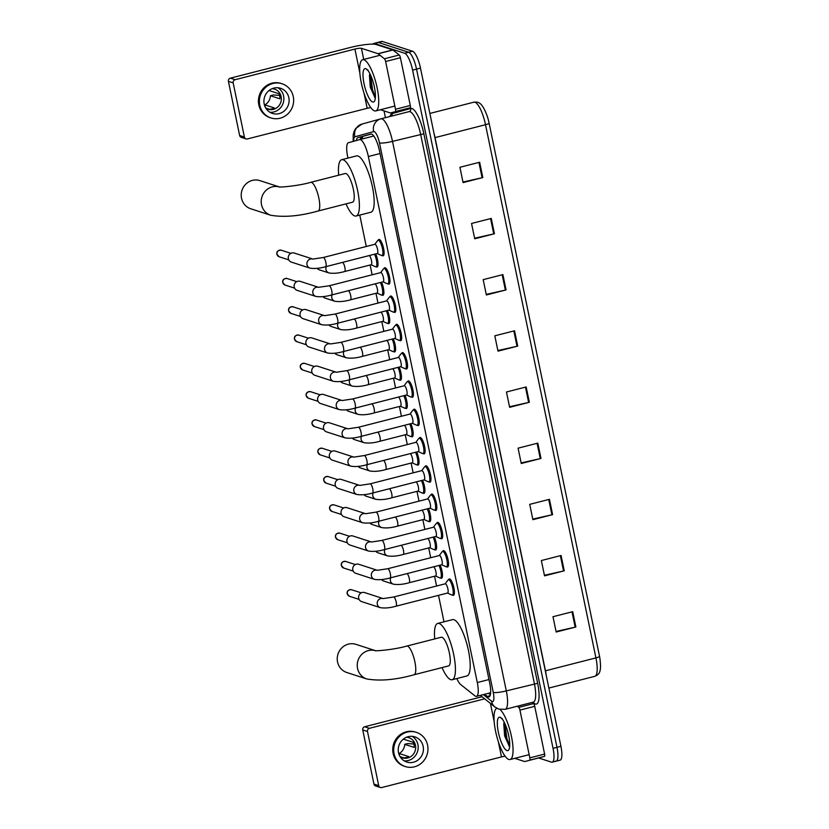 <?xml version="1.0" encoding="UTF-8"?>
<svg xmlns="http://www.w3.org/2000/svg" width="829" height="829" viewBox="0 0 829 829"><rect width="100%" height="100%" fill="white"/><g stroke="black" fill="none" stroke-linecap="round" stroke-linejoin="round"><path stroke-width="1.24" d="M440.137 565.14A8.456 2.29 75.7 0 1 442.375 573.492A8.456 2.29 75.7 0 1 441.525 578.279A8.456 2.29 75.7 0 1 441.121 578.259A8.456 2.29 75.7 0 1 440.624 577.958M434.282 536.84A8.456 2.29 75.7 0 1 436.51 545.192A8.456 2.29 75.7 0 1 435.66 549.979A8.456 2.29 75.7 0 1 435.256 549.959A8.456 2.29 75.7 0 1 434.759 549.668M428.417 508.55A8.456 2.29 75.7 0 1 430.655 516.902A8.456 2.29 75.7 0 1 429.805 521.69A8.456 2.29 75.7 0 1 429.401 521.669A8.456 2.29 75.7 0 1 428.904 521.379M422.562 480.26A8.456 2.29 75.7 0 1 424.8 488.613A8.456 2.29 75.7 0 1 423.94 493.4A8.456 2.29 75.7 0 1 423.536 493.379A8.456 2.29 75.7 0 1 423.039 493.079M416.707 451.96A8.456 2.29 75.7 0 1 418.935 460.313A8.456 2.29 75.7 0 1 418.085 465.1A8.456 2.29 75.7 0 1 417.681 465.079A8.456 2.29 75.7 0 1 417.184 464.789M410.842 423.671A8.456 2.29 75.7 0 1 413.08 432.023A8.456 2.29 75.7 0 1 412.22 436.81A8.456 2.29 75.7 0 1 411.826 436.79A8.456 2.29 75.7 0 1 411.319 436.5M404.987 395.371A8.456 2.29 75.7 0 1 407.215 403.733A8.456 2.29 75.7 0 1 406.365 408.521A8.456 2.29 75.7 0 1 405.961 408.49A8.456 2.29 75.7 0 1 405.464 408.2M399.122 367.081A8.456 2.29 75.7 0 1 401.36 375.433A8.456 2.29 75.7 0 1 400.511 380.221A8.456 2.29 75.7 0 1 400.106 380.2A8.456 2.29 75.7 0 1 399.609 379.91M393.267 338.792A8.456 2.29 75.7 0 1 395.495 347.144A8.456 2.29 75.7 0 1 394.645 351.931A8.456 2.29 75.7 0 1 394.241 351.911A8.456 2.29 75.7 0 1 393.744 351.61M387.402 310.492A8.456 2.29 75.7 0 1 389.64 318.844A8.456 2.29 75.7 0 1 388.791 323.631A8.456 2.29 75.7 0 1 388.386 323.611A8.456 2.29 75.7 0 1 387.889 323.32M381.547 282.202A8.456 2.29 75.7 0 1 383.786 290.554A8.456 2.29 75.7 0 1 382.925 295.342A8.456 2.29 75.7 0 1 382.521 295.321A8.456 2.29 75.7 0 1 382.024 295.031M375.692 253.912A8.456 2.29 75.7 0 1 377.92 262.265A8.456 2.29 75.7 0 1 377.071 267.052A8.456 2.29 75.7 0 1 376.667 267.031A8.456 2.29 75.7 0 1 376.169 266.731M431.049 494.778A8.456 2.29 75.7 0 1 431.691 494.074A8.456 2.29 75.7 0 1 432.096 494.094A8.456 2.29 75.7 0 1 436.178 502.395A8.456 2.29 75.7 0 1 435.888 510.457A8.456 2.29 75.7 0 1 435.484 510.436A8.456 2.29 75.7 0 1 434.987 510.146M425.194 466.489A8.456 2.29 75.7 0 1 425.837 465.784A8.456 2.29 75.7 0 1 426.241 465.805A8.456 2.29 75.7 0 1 430.313 474.105A8.456 2.29 75.7 0 1 430.023 482.167A8.456 2.29 75.7 0 1 429.619 482.146A8.456 2.29 75.7 0 1 429.121 481.846M419.339 438.199A8.456 2.29 75.7 0 1 419.971 437.484A8.456 2.29 75.7 0 1 420.376 437.505A8.456 2.29 75.7 0 1 424.458 445.805A8.456 2.29 75.7 0 1 424.168 453.867A8.456 2.29 75.7 0 1 423.764 453.846A8.456 2.29 75.7 0 1 423.267 453.556M413.474 409.899A8.456 2.29 75.7 0 1 414.117 409.194A8.456 2.29 75.7 0 1 414.521 409.215A8.456 2.29 75.7 0 1 418.593 417.515A8.456 2.29 75.7 0 1 418.303 425.578A8.456 2.29 75.7 0 1 417.899 425.557A8.456 2.29 75.7 0 1 417.401 425.267M436.914 523.078A8.456 2.29 75.7 0 1 437.557 522.363A8.456 2.29 75.7 0 1 437.961 522.384A8.456 2.29 75.7 0 1 442.033 530.684A8.456 2.29 75.7 0 1 441.743 538.757A8.456 2.29 75.7 0 1 441.339 538.736A8.456 2.29 75.7 0 1 440.841 538.435M448.634 579.668A8.456 2.29 75.7 0 1 449.266 578.953A8.456 2.29 75.7 0 1 449.67 578.974A8.456 2.29 75.7 0 1 453.753 587.274A8.456 2.29 75.7 0 1 453.463 595.336A8.456 2.29 75.7 0 1 453.059 595.315A8.456 2.29 75.7 0 1 452.561 595.025M442.769 551.368A8.456 2.29 75.7 0 1 443.411 550.663A8.456 2.29 75.7 0 1 443.816 550.684A8.456 2.29 75.7 0 1 447.898 558.984A8.456 2.29 75.7 0 1 447.608 567.046A8.456 2.29 75.7 0 1 447.204 567.026A8.456 2.29 75.7 0 1 446.696 566.735M407.619 381.609A8.456 2.29 75.7 0 1 408.251 380.894A8.456 2.29 75.7 0 1 408.656 380.925A8.456 2.29 75.7 0 1 412.738 389.215A8.456 2.29 75.7 0 1 412.448 397.288A8.456 2.29 75.7 0 1 412.044 397.267A8.456 2.29 75.7 0 1 411.547 396.967M401.754 353.32A8.456 2.29 75.7 0 1 402.397 352.605A8.456 2.29 75.7 0 1 402.801 352.626A8.456 2.29 75.7 0 1 406.884 360.926A8.456 2.29 75.7 0 1 406.593 368.988A8.456 2.29 75.7 0 1 406.189 368.967A8.456 2.29 75.7 0 1 405.682 368.677M395.899 325.02A8.456 2.29 75.7 0 1 396.542 324.315A8.456 2.29 75.7 0 1 396.946 324.336A8.456 2.29 75.7 0 1 401.018 332.636A8.456 2.29 75.7 0 1 400.728 340.698A8.456 2.29 75.7 0 1 400.324 340.678A8.456 2.29 75.7 0 1 399.827 340.387M390.034 296.73A8.456 2.29 75.7 0 1 390.677 296.015A8.456 2.29 75.7 0 1 391.081 296.036A8.456 2.29 75.7 0 1 395.164 304.336A8.456 2.29 75.7 0 1 394.873 312.409A8.456 2.29 75.7 0 1 394.469 312.388A8.456 2.29 75.7 0 1 393.972 312.087M384.179 268.43A8.456 2.29 75.7 0 1 384.822 267.726A8.456 2.29 75.7 0 1 385.226 267.746A8.456 2.29 75.7 0 1 389.298 276.047A8.456 2.29 75.7 0 1 389.008 284.109A8.456 2.29 75.7 0 1 388.604 284.088A8.456 2.29 75.7 0 1 388.107 283.798M378.314 240.141A8.456 2.29 75.7 0 1 378.957 239.436A8.456 2.29 75.7 0 1 379.361 239.457A8.456 2.29 75.7 0 1 383.444 247.757A8.456 2.29 75.7 0 1 383.153 255.819A8.456 2.29 75.7 0 1 382.749 255.798A8.456 2.29 75.7 0 1 382.252 255.508M456.831 678.547A15.855 4.29 -104.3 0 0 460.644 684.505L474.83 695.811A15.855 4.29 -104.3 0 0 475.711 696.319A15.855 4.29 -104.3 0 0 476.468 696.36A15.855 4.29 -104.3 0 0 477.297 682.536L368.356 156.515A15.855 4.29 -104.3 0 0 359.672 139.614A15.855 4.29 -104.3 0 0 359.651 139.624L348.449 142.723A15.855 4.29 -104.3 0 0 347.641 156.536L347.962 158.09M359.765 215.084L366.273 246.493M370.107 265.011L372.128 274.793M375.962 293.3L377.993 303.082M381.827 321.6L383.848 331.382M387.682 349.89L389.713 359.672M393.547 378.19L395.568 387.962M399.402 406.479L401.423 416.262M405.257 434.769L407.288 444.551M411.122 463.069L413.143 472.841M416.977 491.359L419.008 501.141M422.842 519.648L424.862 529.43M428.697 547.948L430.728 557.72M434.562 576.238L436.582 586.02M438.51 595.346L443.992 621.812M484.582 694.277L487.265 696.422A15.855 4.29 -104.3 0 0 488.136 696.92A15.855 4.29 -104.3 0 0 488.892 696.961A15.855 4.29 -104.3 0 0 489.721 683.137L379.527 150.982A15.855 4.29 -104.3 0 0 370.832 134.08L357.931 137.645A15.855 4.29 -104.3 0 0 356.346 140.536M372.905 44.134A15.855 4.29 75.7 0 1 373.765 43.471A15.855 4.29 75.7 0 1 374.521 43.512L404.666 53.263A15.855 4.29 75.7 0 1 412.593 70.123L553.047 748.349A15.855 4.29 75.7 0 1 552.218 762.172A15.855 4.29 75.7 0 1 551.461 762.131L538.632 757.975M385.433 117.677L384.034 110.91M373.765 43.471L377.703 42.455A15.855 4.29 75.7 0 1 378.459 42.497L408.604 52.258A15.855 4.29 75.7 0 1 416.541 69.118L556.995 747.343A15.855 4.29 75.7 0 1 556.166 761.157A15.855 4.29 75.7 0 1 555.399 761.126M360.304 139.459A15.855 4.29 75.7 0 1 361.879 136.64L371.247 134.049M490.374 694.743L488.53 693.272M556.166 761.157L560.103 760.152A15.855 4.29 75.7 0 0 560.932 746.328L420.479 68.102A15.855 4.29 75.7 0 0 412.552 51.243L382.407 41.491A15.855 4.29 75.7 0 0 381.651 41.45L377.703 42.455A15.855 4.29 75.7 0 1 378.459 42.497L408.604 52.258A15.855 4.29 75.7 0 1 416.541 69.118L556.995 747.343A15.855 4.29 75.7 0 1 556.166 761.157L552.218 762.172M479.639 162.246L459.919 167.282L463.09 182.608L482.81 177.561L479.639 162.246M462.965 182.028L482.105 177.738A4.228 0.684 -11.7 0 0 482.81 177.561M491.265 218.421L471.546 223.467L474.727 238.783L494.436 233.747L491.265 218.421M474.602 238.213L493.742 233.913A4.228 0.684 -11.7 0 0 494.436 233.747M502.902 274.596L483.183 279.642L486.354 294.969L506.073 289.922L502.902 274.596M486.24 294.388L505.369 290.088A4.228 0.684 -11.7 0 0 506.073 289.922M514.54 330.781L494.82 335.818L497.991 351.144L517.711 346.097L514.54 330.781M497.866 350.563L517.006 346.263A4.228 0.684 -11.7 0 0 517.711 346.097M572.704 611.667L552.984 616.714L556.155 632.03L575.875 626.993L572.704 611.667M556.041 631.46L575.171 627.159A4.228 0.684 -11.7 0 0 575.875 626.993M561.067 555.492L541.358 560.539L544.529 575.854L564.248 570.808L561.067 555.492M544.404 575.285L563.544 570.984A4.228 0.684 -11.7 0 0 564.248 570.808M549.44 499.317L529.721 504.353L532.892 519.679L552.611 514.633L549.44 499.317M532.778 519.099L551.907 514.799A4.228 0.684 -11.7 0 0 552.611 514.633M537.803 443.132L518.084 448.178L521.254 463.504L540.974 458.458L537.803 443.132M521.14 462.924L540.27 458.624A4.228 0.684 -11.7 0 0 540.974 458.458M526.166 386.956L506.457 392.003L509.628 407.319L529.348 402.272L526.166 386.956M509.503 406.749L528.643 402.448A4.228 0.684 -11.7 0 0 529.348 402.272M489.1 123.127A5.285 0.86 168.3 0 1 485.514 124.713A21.139 5.72 -104.3 0 0 473.929 102.174C478.561 101.843 481.815 101.936 487.131 115.842A17.336 4.694 75.7 0 1 489.1 123.127L599.522 656.309A17.336 4.694 75.7 0 1 599.844 657.988C601.854 672.858 599.025 674.35 594.828 676.319A21.139 5.72 -104.3 0 0 595.927 657.894A5.285 0.86 -11.7 0 0 599.522 656.309M499.918 709.406A26.424 7.15 75.7 0 1 511.545 736.877A26.424 7.15 75.7 0 1 510.073 759.53A26.424 7.15 75.7 0 1 508.819 759.468A26.424 7.15 75.7 0 1 496.084 733.572A26.424 7.15 75.7 0 1 496.965 708.329M504.239 722.308L503.752 723.779L504.623 735.924L509.441 746.525M506.975 750.577A17.233 4.663 75.7 0 1 498.353 732.256A17.233 4.663 75.7 0 1 500.084 717.282A17.233 4.663 75.7 0 1 500.706 717.582A17.233 4.663 75.7 0 1 508.042 732.774A17.233 4.663 75.7 0 1 508.892 749.623A17.233 4.663 75.7 0 1 506.975 750.577M501.213 718.442L502.457 718.805M504.136 722.525L506.146 738.836L509.234 746.38M504.84 723.551L506.923 738.639L509.721 745.696M532.094 702.443L533.544 703.593A2.642 0.715 75.7 0 1 534.726 706.329L519.938 710.111L529.824 757.861L544.612 754.079A2.642 0.715 75.7 0 1 544.477 756.38L539.513 757.747A2.642 0.715 75.7 0 1 539.513 757.758L529.69 760.162A2.642 0.715 -104.3 0 0 529.824 757.861M534.726 706.329L544.612 754.079M380.366 787.509L375.599 785.975A2.642 2.508 -72.1 0 1 373.952 784.089L378.708 785.623A2.642 2.508 107.9 0 0 381.703 787.55L501.493 756.908A5.285 0.86 168.3 0 1 505.13 756.203M362.739 729.955A2.642 2.508 -72.1 0 1 364.677 726.764L369.433 728.308A2.642 2.508 107.9 0 0 367.496 731.489L362.739 729.955L373.952 784.089M482.053 696.743L364.677 726.764M367.496 731.489L378.708 785.623M369.433 728.308L484.675 698.826M514.747 758.338L524.602 761.53A2.642 0.715 -104.3 0 0 524.726 761.54L539.513 757.747M519.938 710.111A2.642 0.715 -104.3 0 0 518.757 707.386L517.306 706.225M398.511 752.618A13.212 12.539 107.9 0 0 406.759 762.027A13.212 12.539 107.9 0 0 419.205 759.012A13.212 12.539 107.9 0 0 423.153 746.307A13.212 12.539 107.9 0 0 414.904 736.888A13.212 12.539 107.9 0 0 402.459 739.903A13.212 12.539 107.9 0 0 398.511 752.618M404.241 760.877A13.212 12.539 107.9 0 0 417.92 744.618A13.212 12.539 107.9 0 0 412.179 736.349M400.055 756.628L403.754 757.82A10.57 10.031 -72.1 0 0 408.676 756.566L399.163 753.488A10.57 10.031 107.9 0 0 404.728 744.338L414.241 747.416A10.57 10.031 -72.1 0 0 414.023 744.784A10.57 10.031 -72.1 0 0 413.184 742.307L403.671 739.23A10.57 10.031 107.9 0 0 403.536 738.971M400.158 756.794A10.57 10.031 107.9 0 0 402.345 757.82A10.57 10.031 107.9 0 0 412.293 755.406A10.57 10.031 107.9 0 0 415.453 745.24A10.57 10.031 107.9 0 0 408.852 737.706A10.57 10.031 107.9 0 0 406.479 737.261M416.365 732.359L415.412 732.059A17.969 17.057 107.9 0 0 398.49 736.152A17.969 17.057 107.9 0 0 393.122 753.437A17.969 17.057 107.9 0 0 404.345 766.255L405.298 766.556A17.969 17.057 107.9 0 0 422.22 762.452A17.969 17.057 107.9 0 0 427.588 745.178A17.969 17.057 107.9 0 0 416.365 732.359A17.969 17.057 107.9 0 0 399.443 736.463A17.969 17.057 107.9 0 0 394.076 753.748A17.969 17.057 107.9 0 0 405.298 766.556M413.847 744.038L407.754 743.561L404.728 744.338M399.163 753.488L399.661 755.913M375.35 650.63L355.91 644.34A14.798 14.041 107.9 0 0 341.973 647.718A14.798 14.041 107.9 0 0 337.548 661.956A14.798 14.041 107.9 0 0 346.802 672.506L366.791 678.972A14.798 14.041 -72.1 0 1 357.548 668.423A14.798 14.041 -72.1 0 1 375.268 650.62M406.77 646.071A14.798 4 -104.3 0 1 407.485 646.102A14.798 4 -104.3 0 1 414.883 661.843A14.798 4 -104.3 0 1 414.106 674.744L448.613 665.915A14.798 4 -104.3 0 0 449.121 651.801A14.798 4 -104.3 0 0 441.992 637.283A14.798 4 -104.3 0 0 441.277 637.242L406.77 646.071C393.05 650.05 373.299 651.242 375.112 650.61L375.9 650.806M434.717 638.921A29.067 7.865 75.7 0 1 437.743 623.418A29.067 7.865 75.7 0 1 439.132 623.491A29.067 7.865 75.7 0 1 453.152 652.019A29.067 7.865 75.7 0 1 452.157 679.739A29.067 7.865 75.7 0 1 450.769 679.666A29.067 7.865 75.7 0 1 442.054 667.594M437.743 623.418L452.53 619.636A29.067 7.865 75.7 0 1 453.919 619.709A29.067 7.865 75.7 0 1 467.939 648.237A29.067 7.865 75.7 0 1 466.945 675.956L452.157 679.739M279.311 186.908L259.881 180.618A14.798 14.041 107.9 0 0 245.944 183.997A14.798 14.041 107.9 0 0 241.519 198.224A14.798 14.041 107.9 0 0 250.762 208.773L270.751 215.25A14.798 14.041 -72.1 0 1 261.508 204.69A14.798 14.041 -72.1 0 1 279.238 186.898M310.74 182.339A14.798 4 -104.3 0 1 311.445 182.38A14.798 4 -104.3 0 1 318.854 198.121A14.798 4 -104.3 0 1 318.077 211.022L352.584 202.193A14.798 4 -104.3 0 0 353.092 188.079A14.798 4 -104.3 0 0 345.952 173.551A14.798 4 -104.3 0 0 345.247 173.52L310.74 182.339C297.02 186.328 277.259 187.509 279.083 186.877L279.87 187.085M338.688 175.188A29.067 7.865 75.7 0 1 341.714 159.686A29.067 7.865 75.7 0 1 343.102 159.759A29.067 7.865 75.7 0 1 357.123 188.287A29.067 7.865 75.7 0 1 356.118 216.017A29.067 7.865 75.7 0 1 354.729 215.944A29.067 7.865 75.7 0 1 346.025 203.872M341.714 159.686L356.501 155.904A29.067 7.865 75.7 0 1 357.89 155.976A29.067 7.865 75.7 0 1 371.91 184.504A29.067 7.865 75.7 0 1 370.905 212.234L356.118 216.017M393.599 597.015L445.256 583.803A4.756 1.285 75.7 0 1 445.484 583.813A4.756 1.285 75.7 0 1 447.784 588.476A4.756 1.285 75.7 0 1 447.619 593.015L395.951 606.227A4.756 1.285 75.7 0 0 396.138 601.792A4.756 1.285 75.7 0 0 393.827 597.025A4.756 1.285 75.7 0 0 393.599 597.015L383.205 598.59M445.121 583.834L448.023 579.999A7.927 2.145 75.7 0 1 448.416 579.72A7.927 2.145 75.7 0 1 448.79 579.74A7.927 2.145 75.7 0 1 452.613 587.523A7.927 2.145 75.7 0 1 452.344 595.077A7.927 2.145 75.7 0 1 451.971 595.056A7.927 2.145 75.7 0 1 451.867 595.015A7.927 2.145 75.7 0 1 451.753 594.963M383.019 598.538A4.756 4.518 -72.1 0 0 377.309 604.248A4.756 4.518 -72.1 0 0 380.283 607.647L361.651 601.616A4.756 4.518 -72.1 0 1 362.169 592.497A4.756 4.518 -72.1 0 1 364.584 592.569L383.039 598.538M387.734 568.725L439.401 555.503A4.756 1.285 75.7 0 1 439.629 555.513A4.756 1.285 75.7 0 1 441.919 560.186A4.756 1.285 75.7 0 1 441.753 564.725L390.096 577.937A4.756 1.285 75.7 0 0 390.283 573.502A4.756 1.285 75.7 0 0 387.962 568.735A4.756 1.285 75.7 0 0 387.734 568.725L377.35 570.3M439.266 555.544L442.168 551.71A7.927 2.145 75.7 0 1 442.562 551.42A7.927 2.145 75.7 0 1 442.935 551.44A7.927 2.145 75.7 0 1 446.758 559.223A7.927 2.145 75.7 0 1 446.489 566.787A7.927 2.145 75.7 0 1 446.106 566.767A7.927 2.145 75.7 0 1 446.002 566.725A7.927 2.145 75.7 0 1 445.898 566.673M377.164 570.238A4.756 4.518 -72.1 0 0 371.444 575.958A4.756 4.518 -72.1 0 0 374.418 579.347L355.796 573.326A4.756 4.518 -72.1 0 1 356.304 564.197A4.756 4.518 -72.1 0 1 358.719 564.269L377.185 570.248M381.879 540.425L433.536 527.213A4.756 1.285 75.7 0 1 433.764 527.223A4.756 1.285 75.7 0 1 436.064 531.897A4.756 1.285 75.7 0 1 435.899 536.425L384.231 549.648A4.756 1.285 75.7 0 0 384.418 545.213A4.756 1.285 75.7 0 0 382.107 540.435A4.756 1.285 75.7 0 0 381.879 540.425L371.485 542M433.412 527.244L436.303 523.42A7.927 2.145 75.7 0 1 436.696 523.13A7.927 2.145 75.7 0 1 437.08 523.151A7.927 2.145 75.7 0 1 440.904 530.933A7.927 2.145 75.7 0 1 440.624 538.498A7.927 2.145 75.7 0 1 440.251 538.477A7.927 2.145 75.7 0 1 440.147 538.435A7.927 2.145 75.7 0 1 440.044 538.373M371.299 541.948A4.756 4.518 -72.1 0 0 365.589 547.668A4.756 4.518 -72.1 0 0 368.563 551.057L349.931 545.026A4.756 4.518 -72.1 0 1 350.449 535.907A4.756 4.518 -72.1 0 1 352.864 535.98L371.319 541.948M376.014 512.135L427.681 498.923A4.756 1.285 75.7 0 1 427.909 498.934A4.756 1.285 75.7 0 1 430.199 503.597A4.756 1.285 75.7 0 1 430.033 508.136L378.376 521.348A4.756 1.285 75.7 0 0 378.563 516.913A4.756 1.285 75.7 0 0 376.242 512.146A4.756 1.285 75.7 0 0 376.014 512.135L365.63 513.711M427.546 498.954L430.448 495.12A7.927 2.145 75.7 0 1 430.842 494.84A7.927 2.145 75.7 0 1 431.215 494.861A7.927 2.145 75.7 0 1 435.038 502.633A7.927 2.145 75.7 0 1 434.769 510.198A7.927 2.145 75.7 0 1 434.386 510.177A7.927 2.145 75.7 0 1 434.282 510.136A7.927 2.145 75.7 0 1 434.178 510.084M365.444 513.659A4.756 4.518 -72.1 0 0 359.724 519.368A4.756 4.518 -72.1 0 0 362.698 522.767L344.076 516.736A4.756 4.518 -72.1 0 1 344.584 507.617A4.756 4.518 -72.1 0 1 347.009 507.68L365.465 513.659M370.159 483.835L421.826 470.623A4.756 1.285 75.7 0 1 422.044 470.634A4.756 1.285 75.7 0 1 424.344 475.307A4.756 1.285 75.7 0 1 424.179 479.846L372.522 493.058A4.756 1.285 75.7 0 0 372.708 488.623A4.756 1.285 75.7 0 0 370.387 483.856A4.756 1.285 75.7 0 0 370.159 483.835L359.776 485.421M421.692 470.654L424.583 466.831A7.927 2.145 75.7 0 1 424.976 466.54A7.927 2.145 75.7 0 1 425.36 466.561A7.927 2.145 75.7 0 1 429.184 474.343A7.927 2.145 75.7 0 1 428.904 481.908A7.927 2.145 75.7 0 1 428.531 481.887A7.927 2.145 75.7 0 1 428.427 481.846A7.927 2.145 75.7 0 1 428.324 481.794M356.843 494.467L338.211 488.447A4.756 4.518 -72.1 0 1 338.729 479.317A4.756 4.518 -72.1 0 1 341.144 479.39L359.599 485.359A4.756 4.518 -72.1 0 0 353.869 491.079A4.756 4.518 -72.1 0 0 356.843 494.467C361.351 495.203 366.573 494.737 372.522 493.058M364.304 455.546L415.961 442.334A4.756 1.285 75.7 0 1 416.189 442.344A4.756 1.285 75.7 0 1 418.479 447.007A4.756 1.285 75.7 0 1 418.324 451.546L366.656 464.768A4.756 1.285 75.7 0 0 366.843 460.323A4.756 1.285 75.7 0 0 364.532 455.556A4.756 1.285 75.7 0 0 364.304 455.546L353.91 457.121M415.826 442.365L418.728 438.531A7.927 2.145 75.7 0 1 419.122 438.251A7.927 2.145 75.7 0 1 419.495 438.272A7.927 2.145 75.7 0 1 423.318 446.054A7.927 2.145 75.7 0 1 423.049 453.608A7.927 2.145 75.7 0 1 422.676 453.587A7.927 2.145 75.7 0 1 422.562 453.556A7.927 2.145 75.7 0 1 422.458 453.494M350.978 466.178L332.356 460.147A4.756 4.518 -72.1 0 1 332.864 451.028A4.756 4.518 -72.1 0 1 335.289 451.1L353.745 457.069A4.756 4.518 -72.1 0 0 348.014 462.789A4.756 4.518 -72.1 0 0 350.978 466.178C355.496 466.914 360.719 466.437 366.656 464.768M358.439 427.256L410.106 414.034A4.756 1.285 75.7 0 1 410.334 414.054A4.756 1.285 75.7 0 1 412.624 418.718A4.756 1.285 75.7 0 1 412.459 423.256L360.802 436.468A4.756 1.285 75.7 0 0 360.988 432.033A4.756 1.285 75.7 0 0 358.667 427.267A4.756 1.285 75.7 0 0 358.439 427.256L348.056 428.831M409.972 414.075L412.863 410.241A7.927 2.145 75.7 0 1 413.256 409.961A7.927 2.145 75.7 0 1 413.64 409.982A7.927 2.145 75.7 0 1 417.464 417.754A7.927 2.145 75.7 0 1 417.194 425.318A7.927 2.145 75.7 0 1 416.811 425.298A7.927 2.145 75.7 0 1 416.707 425.256A7.927 2.145 75.7 0 1 416.604 425.204M345.123 437.878L326.502 431.857A4.756 4.518 -72.1 0 1 327.009 422.738A4.756 4.518 -72.1 0 1 329.424 422.8L347.89 428.78A4.756 4.518 -72.1 0 0 342.149 434.489A4.756 4.518 -72.1 0 0 345.123 437.878C349.631 438.624 354.853 438.147 360.802 436.468M352.584 398.956L404.241 385.744A4.756 1.285 75.7 0 1 404.469 385.754A4.756 1.285 75.7 0 1 406.77 390.428A4.756 1.285 75.7 0 1 406.604 394.967L354.936 408.179A4.756 1.285 75.7 0 0 355.123 403.744A4.756 1.285 75.7 0 0 352.812 398.977A4.756 1.285 75.7 0 0 352.584 398.956L342.19 400.542M404.106 385.775L407.008 381.951A7.927 2.145 75.7 0 1 407.402 381.661A7.927 2.145 75.7 0 1 407.775 381.682A7.927 2.145 75.7 0 1 411.598 389.464A7.927 2.145 75.7 0 1 411.329 397.029A7.927 2.145 75.7 0 1 410.956 397.008A7.927 2.145 75.7 0 1 410.852 396.967A7.927 2.145 75.7 0 1 410.738 396.915M339.268 409.588L320.636 403.557A4.756 4.518 -72.1 0 1 321.155 394.438A4.756 4.518 -72.1 0 1 323.569 394.511L342.025 400.48A4.756 4.518 -72.1 0 0 336.294 406.2A4.756 4.518 -72.1 0 0 339.268 409.588C343.776 410.324 348.999 409.858 354.936 408.179M346.719 370.667L398.386 357.454A4.756 1.285 75.7 0 1 398.614 357.465A4.756 1.285 75.7 0 1 400.904 362.128A4.756 1.285 75.7 0 1 400.739 366.667L349.082 379.879A4.756 1.285 75.7 0 0 349.268 375.444A4.756 1.285 75.7 0 0 346.947 370.677A4.756 1.285 75.7 0 0 346.719 370.667L336.336 372.242M398.252 357.486L401.153 353.651A7.927 2.145 75.7 0 1 401.547 353.372A7.927 2.145 75.7 0 1 401.92 353.392A7.927 2.145 75.7 0 1 405.744 361.175A7.927 2.145 75.7 0 1 405.474 368.729A7.927 2.145 75.7 0 1 405.091 368.708A7.927 2.145 75.7 0 1 404.987 368.667A7.927 2.145 75.7 0 1 404.884 368.615M333.403 381.299L314.782 375.268A4.756 4.518 -72.1 0 1 315.289 366.149A4.756 4.518 -72.1 0 1 317.704 366.221L336.17 372.19A4.756 4.518 -72.1 0 0 330.429 377.91A4.756 4.518 -72.1 0 0 333.403 381.299C337.911 382.034 343.133 381.558 349.082 379.879M340.864 342.377L392.521 329.154A4.756 1.285 75.7 0 1 392.749 329.175A4.756 1.285 75.7 0 1 395.05 333.838A4.756 1.285 75.7 0 1 394.884 338.377L343.216 351.589A4.756 1.285 75.7 0 0 343.403 347.154A4.756 1.285 75.7 0 0 341.092 342.387A4.756 1.285 75.7 0 0 340.864 342.377L330.47 343.952M392.397 329.196L395.288 325.362A7.927 2.145 75.7 0 1 395.682 325.082A7.927 2.145 75.7 0 1 396.065 325.092A7.927 2.145 75.7 0 1 399.889 332.875A7.927 2.145 75.7 0 1 399.609 340.439A7.927 2.145 75.7 0 1 399.236 340.418A7.927 2.145 75.7 0 1 399.132 340.377A7.927 2.145 75.7 0 1 399.029 340.325M327.548 352.999L308.916 346.978A4.756 4.518 -72.1 0 1 309.435 337.849A4.756 4.518 -72.1 0 1 311.849 337.921L330.305 343.9A4.756 4.518 -72.1 0 0 324.574 349.61A4.756 4.518 -72.1 0 0 327.548 352.999C332.056 353.734 337.279 353.268 343.216 351.589M334.999 314.077L386.666 300.865A4.756 1.285 75.7 0 1 386.894 300.875A4.756 1.285 75.7 0 1 389.184 305.549A4.756 1.285 75.7 0 1 389.019 310.077L337.362 323.3A4.756 1.285 75.7 0 0 337.548 318.864A4.756 1.285 75.7 0 0 335.227 314.087A4.756 1.285 75.7 0 0 334.999 314.077L324.616 315.662M386.532 300.896L389.433 297.072A7.927 2.145 75.7 0 1 389.827 296.782A7.927 2.145 75.7 0 1 390.2 296.803A7.927 2.145 75.7 0 1 394.024 304.585A7.927 2.145 75.7 0 1 393.754 312.15A7.927 2.145 75.7 0 1 393.371 312.129A7.927 2.145 75.7 0 1 393.267 312.087A7.927 2.145 75.7 0 1 393.164 312.036M321.683 324.709L303.062 318.678A4.756 4.518 -72.1 0 1 303.569 309.559A4.756 4.518 -72.1 0 1 305.994 309.631L324.45 315.6A4.756 4.518 -72.1 0 0 318.709 321.32A4.756 4.518 -72.1 0 0 321.683 324.709C326.191 325.445 331.424 324.978 337.362 323.3M329.144 285.787L380.801 272.575A4.756 1.285 75.7 0 1 381.029 272.586A4.756 1.285 75.7 0 1 383.33 277.249A4.756 1.285 75.7 0 1 383.164 281.787L331.507 295A4.756 1.285 75.7 0 0 331.693 290.564A4.756 1.285 75.7 0 0 329.372 285.798A4.756 1.285 75.7 0 0 329.144 285.787L318.523 287.3A4.756 4.518 -72.1 0 0 312.854 293.02A4.756 4.518 -72.1 0 0 315.828 296.419C320.336 297.155 325.559 296.678 331.507 295M380.677 272.606L383.568 268.772A7.927 2.145 75.7 0 1 383.962 268.492A7.927 2.145 75.7 0 1 384.345 268.513A7.927 2.145 75.7 0 1 388.169 276.295A7.927 2.145 75.7 0 1 387.889 283.85A7.927 2.145 75.7 0 1 387.516 283.829A7.927 2.145 75.7 0 1 387.412 283.787A7.927 2.145 75.7 0 1 387.309 283.736M315.828 296.419L297.196 290.388A4.756 4.518 -72.1 0 1 297.715 281.269A4.756 4.518 -72.1 0 1 300.129 281.332L318.585 287.311M323.289 257.498L374.946 244.275A4.756 1.285 75.7 0 1 375.174 244.286A4.756 1.285 75.7 0 1 377.464 248.959A4.756 1.285 75.7 0 1 377.309 253.498L325.642 266.71A4.756 1.285 75.7 0 0 325.828 262.275A4.756 1.285 75.7 0 0 323.517 257.508A4.756 1.285 75.7 0 0 323.289 257.498L312.896 259.073M374.812 244.317L377.713 240.483A7.927 2.145 75.7 0 1 378.107 240.192A7.927 2.145 75.7 0 1 378.48 240.213A7.927 2.145 75.7 0 1 382.304 247.995A7.927 2.145 75.7 0 1 382.034 255.56A7.927 2.145 75.7 0 1 381.651 255.539A7.927 2.145 75.7 0 1 381.547 255.498A7.927 2.145 75.7 0 1 381.444 255.446M312.709 259.011A4.756 4.518 -72.1 0 0 306.999 264.731A4.756 4.518 -72.1 0 0 309.963 268.119L291.342 262.099A4.756 4.518 -72.1 0 1 291.849 252.969A4.756 4.518 -72.1 0 1 294.274 253.042L312.73 259.021M433.65 566.798A4.756 1.285 75.7 0 1 435.878 571.585A4.756 1.285 75.7 0 1 435.671 575.958L409.06 582.766A4.756 1.285 75.7 0 0 409.246 578.331A4.756 1.285 75.7 0 0 407.029 573.606M438.987 565.43A7.927 2.145 75.7 0 1 441.183 573.378A7.927 2.145 75.7 0 1 440.406 578.02A7.927 2.145 75.7 0 1 440.023 578A7.927 2.145 75.7 0 1 439.919 577.958A7.927 2.145 75.7 0 1 439.816 577.906M390.739 577.772A4.756 4.518 -72.1 0 0 393.381 584.176L383.765 581.067A4.756 4.518 -72.1 0 1 381.63 579.533M427.795 538.498A4.756 1.285 75.7 0 1 430.023 543.296A4.756 1.285 75.7 0 1 429.816 547.658L403.195 554.466A4.756 1.285 75.7 0 0 403.381 550.031A4.756 1.285 75.7 0 0 401.174 545.316M433.121 537.14A7.927 2.145 75.7 0 1 435.329 545.078A7.927 2.145 75.7 0 1 434.541 549.72A7.927 2.145 75.7 0 1 434.168 549.7A7.927 2.145 75.7 0 1 434.064 549.658A7.927 2.145 75.7 0 1 433.961 549.606M384.874 549.482A4.756 4.518 -72.1 0 0 387.516 555.886L377.91 552.767A4.756 4.518 -72.1 0 1 375.765 551.233M421.93 510.208A4.756 1.285 75.7 0 1 424.158 515.006A4.756 1.285 75.7 0 1 423.961 519.368L397.34 526.177A4.756 1.285 75.7 0 0 397.526 521.742A4.756 1.285 75.7 0 0 395.319 517.016M427.267 508.84A7.927 2.145 75.7 0 1 429.463 516.788A7.927 2.145 75.7 0 1 428.686 521.431A7.927 2.145 75.7 0 1 428.303 521.41A7.927 2.145 75.7 0 1 428.199 521.368A7.927 2.145 75.7 0 1 428.096 521.317M379.019 521.182A4.756 4.518 -72.1 0 0 381.661 527.586L372.045 524.477A4.756 4.518 -72.1 0 1 369.91 522.944M416.075 481.918A4.756 1.285 75.7 0 1 418.303 486.706A4.756 1.285 75.7 0 1 418.096 491.069L391.475 497.887A4.756 1.285 75.7 0 0 391.661 493.442A4.756 1.285 75.7 0 0 389.454 488.727M421.412 480.551A7.927 2.145 75.7 0 1 423.609 488.488A7.927 2.145 75.7 0 1 422.831 493.141A7.927 2.145 75.7 0 1 422.448 493.12A7.927 2.145 75.7 0 1 422.344 493.079A7.927 2.145 75.7 0 1 422.241 493.027M373.154 492.892A4.756 4.518 -72.1 0 0 375.806 499.296L366.19 496.188A4.756 4.518 -72.1 0 1 364.045 494.654M410.22 453.618A4.756 1.285 75.7 0 1 412.438 458.416A4.756 1.285 75.7 0 1 412.241 462.779L385.62 469.587A4.756 1.285 75.7 0 0 385.806 465.152A4.756 1.285 75.7 0 0 383.599 460.427M415.547 452.261A7.927 2.145 75.7 0 1 417.754 460.199A7.927 2.145 75.7 0 1 416.966 464.841A7.927 2.145 75.7 0 1 416.593 464.82A7.927 2.145 75.7 0 1 416.49 464.779A7.927 2.145 75.7 0 1 416.376 464.727M367.299 464.603A4.756 4.518 -72.1 0 0 369.941 470.996L360.325 467.888A4.756 4.518 -72.1 0 1 358.19 466.354M404.355 425.329A4.756 1.285 75.7 0 1 406.583 430.116A4.756 1.285 75.7 0 1 406.376 434.489L379.755 441.297A4.756 1.285 75.7 0 0 379.941 436.862A4.756 1.285 75.7 0 0 377.734 432.137M409.692 423.961A7.927 2.145 75.7 0 1 411.889 431.909A7.927 2.145 75.7 0 1 411.111 436.551A7.927 2.145 75.7 0 1 410.728 436.531A7.927 2.145 75.7 0 1 410.624 436.489A7.927 2.145 75.7 0 1 410.521 436.437M361.434 436.303A4.756 4.518 -72.1 0 0 364.086 442.707L354.47 439.598A4.756 4.518 -72.1 0 1 352.335 438.064M398.5 397.039A4.756 1.285 75.7 0 1 400.718 401.827A4.756 1.285 75.7 0 1 400.521 406.189L373.9 412.997A4.756 1.285 75.7 0 0 374.086 408.562A4.756 1.285 75.7 0 0 371.879 403.847M403.827 395.671A7.927 2.145 75.7 0 1 406.034 403.609A7.927 2.145 75.7 0 1 405.246 408.251A7.927 2.145 75.7 0 1 404.873 408.241A7.927 2.145 75.7 0 1 404.77 408.2A7.927 2.145 75.7 0 1 404.656 408.137M355.579 408.013A4.756 4.518 -72.1 0 0 358.221 414.417L348.605 411.298A4.756 4.518 -72.1 0 1 346.47 409.764M392.635 368.739A4.756 1.285 75.7 0 1 394.863 373.537A4.756 1.285 75.7 0 1 394.656 377.9L368.045 384.708A4.756 1.285 75.7 0 0 368.231 380.273A4.756 1.285 75.7 0 0 366.014 375.547M397.972 367.382A7.927 2.145 75.7 0 1 400.169 375.319A7.927 2.145 75.7 0 1 399.391 379.962A7.927 2.145 75.7 0 1 399.008 379.941A7.927 2.145 75.7 0 1 398.904 379.9A7.927 2.145 75.7 0 1 398.801 379.848M349.724 379.723A4.756 4.518 -72.1 0 0 352.366 386.117L342.75 383.008A4.756 4.518 -72.1 0 1 340.615 381.475M386.78 340.45A4.756 1.285 75.7 0 1 389.008 345.237A4.756 1.285 75.7 0 1 388.801 349.61L362.18 356.418A4.756 1.285 75.7 0 0 362.366 351.983A4.756 1.285 75.7 0 0 360.159 347.258M392.107 339.082A7.927 2.145 75.7 0 1 394.314 347.03A7.927 2.145 75.7 0 1 393.526 351.672A7.927 2.145 75.7 0 1 393.153 351.651A7.927 2.145 75.7 0 1 393.05 351.61A7.927 2.145 75.7 0 1 392.946 351.558M343.859 351.423A4.756 4.518 -72.1 0 0 346.501 357.827L336.895 354.719A4.756 4.518 -72.1 0 1 334.75 353.185M380.915 312.15A4.756 1.285 75.7 0 1 383.143 316.947A4.756 1.285 75.7 0 1 382.946 321.31L356.325 328.118A4.756 1.285 75.7 0 0 356.511 323.683A4.756 1.285 75.7 0 0 354.304 318.968M386.252 310.792A7.927 2.145 75.7 0 1 388.449 318.73A7.927 2.145 75.7 0 1 387.671 323.372A7.927 2.145 75.7 0 1 387.288 323.351A7.927 2.145 75.7 0 1 387.184 323.32A7.927 2.145 75.7 0 1 387.081 323.258M338.004 323.134A4.756 4.518 -72.1 0 0 340.646 329.538L331.03 326.419A4.756 4.518 -72.1 0 1 328.895 324.885M375.06 283.86A4.756 1.285 75.7 0 1 377.288 288.658A4.756 1.285 75.7 0 1 377.081 293.02L350.46 299.829A4.756 1.285 75.7 0 0 350.646 295.393A4.756 1.285 75.7 0 0 348.439 290.668M380.397 282.492A7.927 2.145 75.7 0 1 382.594 290.44A7.927 2.145 75.7 0 1 381.817 295.083A7.927 2.145 75.7 0 1 381.433 295.062A7.927 2.145 75.7 0 1 381.33 295.02A7.927 2.145 75.7 0 1 381.226 294.969M332.139 294.844A4.756 4.518 -72.1 0 0 334.792 301.238L325.175 298.129A4.756 4.518 -72.1 0 1 323.03 296.595M369.206 255.57A4.756 1.285 75.7 0 1 371.423 260.358A4.756 1.285 75.7 0 1 371.226 264.72L344.605 271.539A4.756 1.285 75.7 0 0 344.791 267.104A4.756 1.285 75.7 0 0 342.584 262.378M374.532 254.202A7.927 2.145 75.7 0 1 376.739 262.151A7.927 2.145 75.7 0 1 375.951 266.793A7.927 2.145 75.7 0 1 375.578 266.772A7.927 2.145 75.7 0 1 375.475 266.731A7.927 2.145 75.7 0 1 375.361 266.679M326.284 266.544A4.756 4.518 -72.1 0 0 328.926 272.948L319.31 269.839A4.756 4.518 -72.1 0 1 317.175 268.306M385.62 61.501A2.642 0.715 -104.3 0 0 384.438 58.776L378.159 53.771A2.642 0.715 -104.3 0 0 378.014 53.688L392.801 49.895A2.642 0.715 75.7 0 1 392.946 49.989L399.226 54.994A2.642 0.715 75.7 0 1 400.407 57.719L385.62 61.501L395.506 109.252L410.293 105.47A2.642 0.715 75.7 0 1 410.158 107.78L395.371 111.563A2.642 0.715 -104.3 0 0 395.506 109.252M400.407 57.719L410.293 105.47M392.801 49.895L376.211 44.528A21.139 3.43 -11.7 0 0 350.149 47.522L230.358 78.164L235.115 79.708L354.905 49.066A5.285 0.86 168.3 0 1 361.423 48.31L378.014 53.688M246.047 138.909L241.28 137.365A2.642 2.508 -72.1 0 1 239.633 135.479L244.389 137.023A2.642 2.508 107.9 0 0 247.384 138.951L367.174 108.309A5.285 0.86 168.3 0 1 370.812 107.604M235.115 79.708A2.642 2.508 107.9 0 0 233.177 82.89L228.421 81.346L239.633 135.479M228.421 81.346A2.642 2.508 -72.1 0 1 230.358 78.164M233.177 82.89L244.389 137.023M380.418 109.739L390.283 112.931A2.642 0.715 -104.3 0 0 390.407 112.931L405.194 109.148M264.192 104.008A13.212 12.539 107.9 0 0 272.44 113.428A13.212 12.539 107.9 0 0 284.886 110.412A13.212 12.539 107.9 0 0 288.834 97.708A13.212 12.539 107.9 0 0 280.585 88.288A13.212 12.539 107.9 0 0 268.14 91.304A13.212 12.539 107.9 0 0 264.192 104.008M269.922 112.278A13.212 12.539 107.9 0 0 283.601 96.009A13.212 12.539 107.9 0 0 277.86 87.739M265.736 108.029L269.435 109.221A10.57 10.031 -72.1 0 0 274.358 107.957L264.845 104.879A10.57 10.031 107.9 0 0 270.409 95.729L279.922 98.817A10.57 10.031 -72.1 0 0 279.705 96.174A10.57 10.031 -72.1 0 0 278.865 93.708L269.342 90.62A10.57 10.031 107.9 0 0 269.218 90.371M265.84 108.195A10.57 10.031 107.9 0 0 268.026 109.221A10.57 10.031 107.9 0 0 277.974 106.806A10.57 10.031 107.9 0 0 281.135 96.641A10.57 10.031 107.9 0 0 274.534 89.107A10.57 10.031 107.9 0 0 272.161 88.662M282.047 83.76L281.093 83.449A17.969 17.057 107.9 0 0 264.171 87.553A17.969 17.057 107.9 0 0 258.803 104.837A17.969 17.057 107.9 0 0 270.026 117.645L270.979 117.956A17.969 17.057 107.9 0 0 287.901 113.853A17.969 17.057 107.9 0 0 293.269 96.568A17.969 17.057 107.9 0 0 282.047 83.76A17.969 17.057 107.9 0 0 265.125 87.864A17.969 17.057 107.9 0 0 259.757 105.148A17.969 17.057 107.9 0 0 270.979 117.956M279.528 95.428L273.435 94.952L270.409 95.729M264.845 104.879L265.342 107.314M363.921 59.792A26.424 7.15 75.7 0 1 376.667 85.729A26.424 7.15 75.7 0 1 375.755 110.931A26.424 7.15 75.7 0 1 374.501 110.858A26.424 7.15 75.7 0 1 361.755 84.931A26.424 7.15 75.7 0 1 362.656 59.719A26.424 7.15 75.7 0 1 363.921 59.792M369.921 73.698L369.433 75.18L370.304 87.325L375.122 97.915M372.656 101.977A17.233 4.663 75.7 0 1 364.035 83.656A17.233 4.663 75.7 0 1 365.765 68.672A17.233 4.663 75.7 0 1 366.377 68.983A17.233 4.663 75.7 0 1 373.724 84.175A17.233 4.663 75.7 0 1 374.573 101.024A17.233 4.663 75.7 0 1 372.656 101.977M366.895 69.833L368.138 70.206M369.817 73.916L371.827 90.237L374.915 97.781M370.522 74.942L372.604 90.04L375.402 97.086M362.853 136.37A15.855 15.264 74.5 0 0 362.19 138.971M488.986 679.542L477.297 682.536M373.755 136.018L359.693 139.614L373.755 136.018M380.045 153.531L368.356 156.515M483.307 694.609L491.628 701.241A10.57 2.86 -104.3 0 0 492.208 701.572A10.57 2.86 -104.3 0 0 493.265 692.391L379.464 142.868A10.57 2.86 -104.3 0 0 374.18 131.624A10.57 2.86 -104.3 0 0 373.661 131.593L354.905 136.785A10.57 2.86 -104.3 0 0 353.734 141.262M379.464 142.868A10.57 1.71 168.3 0 0 392.5 141.365L506.301 690.889A21.139 5.72 75.7 0 1 505.193 709.323L533.296 702.132A21.139 5.72 -104.3 0 0 534.404 683.707L420.604 134.184A21.139 5.72 -104.3 0 0 410.023 111.697A21.139 5.72 -104.3 0 0 409.018 111.646A21.139 5.72 -104.3 0 0 408.987 111.656A2.642 2.549 -105.5 0 1 409.018 111.646L380.946 118.827A21.139 5.72 75.7 0 1 381.92 118.889A21.139 5.72 75.7 0 1 392.5 141.365L423.857 133.811L537.658 683.334L506.301 690.889A10.57 1.71 168.3 0 1 493.265 692.391M362.128 124.029A10.57 10.176 74.5 0 0 361.941 124.081L380.708 118.889A10.57 10.176 74.5 0 1 380.884 118.837A21.139 5.72 75.7 0 1 380.915 118.827L380.708 118.889A10.57 10.176 74.5 0 0 373.661 131.593M537.658 683.334A23.782 6.435 75.7 0 1 535.275 704.008A23.782 6.435 75.7 0 1 533.969 703.251L532.736 702.277M389.972 116.516A23.782 6.435 75.7 0 1 392.034 113.646L410.79 108.464A23.782 6.435 75.7 0 1 423.857 133.811M553.047 748.349L560.932 746.328M412.593 70.123L420.479 68.102M404.666 53.263L412.552 51.243M374.521 43.512L382.407 41.491M392.034 113.646A2.642 2.549 -105.5 0 1 391.402 116.153M410.79 108.464A2.642 2.549 -105.5 0 1 409.029 111.635L380.915 118.827M533.451 702.111A2.642 2.394 -51.4 0 1 533.969 703.251M353.206 141.407L353.185 135.054L353.993 131.656L355.558 128.63L361.941 124.081A10.57 10.176 74.5 0 0 354.905 136.785M491.628 701.241A10.57 9.585 128.6 0 0 494.892 706.982L480.333 695.365M361.568 138.267A16.912 4.58 75.7 0 1 361.423 136.878M490.063 695.707L487.265 696.422M361.879 136.64L357.931 137.645M434.883 137.655A5.285 0.86 168.3 0 1 435.038 137.624L545.451 670.806A21.139 5.72 75.7 0 1 546.249 675.438M433.899 132.878A21.139 5.72 75.7 0 1 435.038 137.624L485.514 124.713L595.927 657.894L545.451 670.806A5.285 0.86 168.3 0 0 545.306 670.848M473.929 102.174A21.139 5.72 -104.3 0 0 473.898 102.185L429.868 113.438L473.929 102.174M525.472 387.133L528.643 402.448M537.099 443.318L540.27 458.624M548.736 499.493L551.907 514.799M560.373 555.668L563.544 570.984M572 611.854L575.171 627.159M513.835 330.958L517.006 346.263M502.198 274.782L505.369 290.088M490.571 218.597L493.742 233.913M478.934 162.422L482.105 177.738M490.416 703.406L494.146 721.458M498.343 741.696L501.493 756.908M518.757 707.386L533.544 703.593M544.477 756.38L529.69 760.162M351.579 589.74C348.294 589.678 346.812 591.004 347.154 593.709L349.465 596.279A3.44 3.264 -72.1 0 1 348.346 590.528A3.44 3.264 -72.1 0 1 351.579 589.74L361.206 592.859M345.724 561.451C342.429 561.388 340.957 562.704 341.299 565.419L343.6 567.989A3.44 3.264 -72.1 0 1 342.481 562.238A3.44 3.264 -72.1 0 1 345.724 561.451L355.34 564.57M339.859 533.161C336.574 533.088 335.092 534.415 335.434 537.119L337.745 539.7A3.44 3.264 -72.1 0 1 336.626 533.938A3.44 3.264 -72.1 0 1 339.859 533.161L349.486 536.27M334.004 504.861C330.709 504.799 329.237 506.125 329.579 508.83L331.89 511.4A3.44 3.264 -72.1 0 1 330.761 505.649A3.44 3.264 -72.1 0 1 334.004 504.861L343.631 507.98M328.139 476.571C324.854 476.509 323.383 477.825 323.714 480.54L326.025 483.11A3.44 3.264 -72.1 0 1 324.906 477.359A3.44 3.264 -72.1 0 1 328.139 476.571L337.766 479.69M322.284 448.282C318.989 448.209 317.517 449.536 317.859 452.24L320.17 454.82A3.44 3.264 -72.1 0 1 319.051 449.059A3.44 3.264 -72.1 0 1 322.284 448.282L331.911 451.39M316.419 419.982C313.134 419.92 311.663 421.246 312.005 423.951L314.305 426.52A3.44 3.264 -72.1 0 1 313.186 420.769A3.44 3.264 -72.1 0 1 316.419 419.982L326.046 423.101M310.564 391.692C307.279 391.63 305.797 392.946 306.139 395.661L308.45 398.231A3.44 3.264 -72.1 0 1 307.331 392.48A3.44 3.264 -72.1 0 1 310.564 391.692L320.191 394.811M304.699 363.403C301.414 363.33 299.943 364.656 300.285 367.361L302.585 369.931A3.44 3.264 -72.1 0 1 301.466 364.18A3.44 3.264 -72.1 0 1 304.699 363.403L314.326 366.511M298.844 335.103C295.559 335.04 294.077 336.356 294.419 339.071L296.73 341.641A3.44 3.264 -72.1 0 1 295.611 335.89A3.44 3.264 -72.1 0 1 298.844 335.103L308.471 338.222M292.989 306.813C289.694 306.751 288.223 308.067 288.565 310.771L290.865 313.352A3.44 3.264 -72.1 0 1 289.746 307.59A3.44 3.264 -72.1 0 1 292.989 306.813L302.616 309.922M287.124 278.513C283.839 278.451 282.368 279.777 282.699 282.482L285.01 285.052A3.44 3.264 -72.1 0 1 283.891 279.3A3.44 3.264 -72.1 0 1 287.124 278.513L296.751 281.632M281.269 250.223C277.974 250.161 276.503 251.477 276.845 254.192L279.155 256.762A3.44 3.264 -72.1 0 1 278.036 251.011A3.44 3.264 -72.1 0 1 281.269 250.223L290.896 253.342M354.905 49.066L359.827 72.848M364.024 93.086L367.174 108.309M361.423 48.31L363.724 59.45M392.946 49.989L378.159 53.771M384.438 58.776L399.226 54.994M410.158 107.78L395.371 111.563M362.138 136.567L361.33 139.189M490.644 692.733L476.468 696.36M494.892 706.982L498.82 709.116L505.193 709.323M594.828 676.319L548.871 688.07M510.073 759.53L529.161 754.649M414.106 674.744C395.91 679.842 380.138 681.251 366.791 678.972M318.077 211.022C299.88 216.12 284.109 217.53 270.751 215.25M380.283 607.647C384.791 608.382 390.013 607.906 395.951 606.227M452.344 595.077L454.105 594.631M447.484 593.046L451.867 595.015M448.416 579.72L450.178 579.264M349.465 596.279L359.092 599.398M374.418 579.347C378.926 580.082 384.159 579.616 390.096 577.937M446.489 566.787L448.24 566.342M441.629 564.756L446.002 566.725M442.562 551.42L444.313 550.974M343.6 567.989L353.227 571.108M368.563 551.057C373.071 551.793 378.293 551.326 384.231 549.648M440.624 538.498L442.385 538.042M435.764 536.467L440.147 538.435M436.696 523.13L438.458 522.684M337.745 539.7L347.372 542.808M362.698 522.767C367.206 523.503 372.439 523.026 378.376 521.348M434.769 510.198L436.52 509.752M429.909 508.167L434.282 510.136M430.842 494.84L432.593 494.385M331.89 511.4L341.507 514.519M428.904 481.908L430.665 481.452M424.044 479.877L428.427 481.846M424.976 466.54L426.738 466.095M326.025 483.11L335.652 486.219M423.049 453.608L424.811 453.162M418.189 451.587L422.562 453.556M419.122 438.251L420.873 437.805M320.17 454.82L329.797 457.929M417.194 425.318L418.946 424.873M412.324 423.287L416.707 425.256M413.256 409.961L415.018 409.505M314.305 426.52L323.932 429.64M411.329 397.029L413.091 396.573M406.469 394.998L410.852 396.967M407.402 381.661L409.163 381.216M308.45 398.231L318.077 401.34M405.474 368.729L407.226 368.283M400.604 366.698L404.987 368.667M401.547 353.372L403.298 352.916M302.585 369.931L312.212 373.05M399.609 340.439L401.371 339.994M394.749 338.408L399.132 340.377M395.682 325.082L397.443 324.626M296.73 341.641L306.357 344.76M393.754 312.15L395.506 311.694M388.894 310.119L393.267 312.087M389.827 296.782L391.578 296.336M290.865 313.352L300.492 316.46M387.889 283.85L389.651 283.404M383.029 281.819L387.412 283.787M383.962 268.492L385.723 268.036M285.01 285.052L294.637 288.171M309.963 268.119C314.481 268.855 319.704 268.389 325.642 266.71M382.034 255.56L383.796 255.104M377.174 253.529L381.547 255.498M378.107 240.192L379.858 239.747M279.155 256.762L288.782 259.881M393.381 584.176C397.889 584.911 403.112 584.445 409.06 582.766M440.406 578.02L442.158 577.564M435.546 575.989L439.919 577.958M387.516 555.886C392.034 556.622 397.257 556.145 403.195 554.466M434.541 549.72L436.303 549.275M429.681 547.689L434.064 549.658M381.661 527.586C386.169 528.322 391.392 527.855 397.34 526.177M428.686 521.431L430.448 520.985M423.826 519.4L428.199 521.368M375.806 499.296C380.314 500.032 385.537 499.555 391.475 497.887M422.831 493.141L424.583 492.685M417.961 491.11L422.344 493.079M369.941 470.996C374.449 471.742 379.672 471.266 385.62 469.587M416.966 464.841L418.728 464.395M412.106 462.81L416.49 464.779M364.086 442.707C368.594 443.442 373.817 442.976 379.755 441.297M411.111 436.551L412.863 436.095M406.241 434.52L410.624 436.489M358.221 414.417C362.729 415.153 367.962 414.676 373.9 412.997M405.246 408.251L407.008 407.806M400.386 406.231L404.77 408.2M352.366 386.117C356.874 386.853 362.097 386.387 368.045 384.708M399.391 379.962L401.143 379.516M394.531 377.931L398.904 379.9M346.501 357.827C351.019 358.563 356.242 358.097 362.18 356.418M393.526 351.672L395.288 351.216M388.666 349.641L393.05 351.61M340.646 329.538C345.154 330.274 350.377 329.797 356.325 328.118M387.671 323.372L389.433 322.927M382.811 321.351L387.184 323.32M334.792 301.238C339.299 301.974 344.522 301.507 350.46 299.829M381.817 295.083L383.568 294.637M376.946 293.051L381.33 295.02M328.926 272.948C333.434 273.684 338.657 273.218 344.605 271.539M375.951 266.793L377.713 266.337M371.091 264.762L375.475 266.731M375.755 110.931L394.842 106.05M362.656 59.719L380.045 55.274"/></g></svg>
